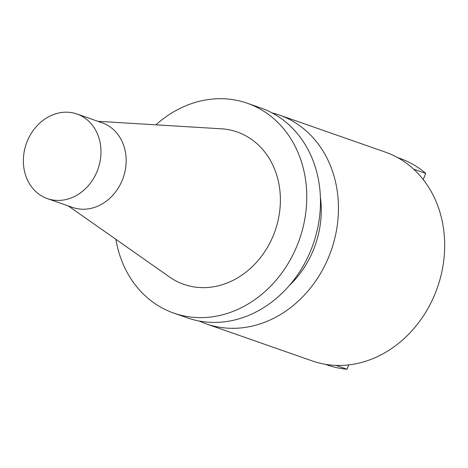 <?xml version="1.0" encoding="UTF-8"?>
<svg xmlns="http://www.w3.org/2000/svg" width="468" height="468" viewBox="0 0 468 468"><rect width="100%" height="100%" fill="white"/><g stroke="black" fill="none" stroke-linecap="round" stroke-linejoin="round"><path stroke-width="0.7" d="M155.908 124.833A111.191 94.29 109.3 0 1 247.192 103.206A111.191 94.29 109.3 0 1 251.954 105.043A111.191 94.29 109.3 0 1 298.479 242.108A111.191 94.29 109.3 0 1 173.804 313.121A111.191 94.29 109.3 0 1 115.877 239.329M97.888 121.317L221.317 128.799A80.718 68.457 109.3 0 1 273.581 234.842A80.718 68.457 109.3 0 1 169.51 276.986L68.305 205.932M397.701 157.64L399.853 158.389A109.477 92.839 109.3 0 1 425.722 173.388L423.236 179.566M336.077 365.409L346.999 369.223L348.73 364.905M346.999 369.223A109.477 92.839 109.3 0 1 327.588 365.075L325.441 364.326M413.654 169.17L425.722 173.388M199.228 321.036A110.618 93.811 -70.7 0 0 206.166 323.833L312.384 360.968A110.618 93.811 109.3 0 0 435.339 293.108A110.618 93.811 -70.7 0 0 385.398 152.129L279.18 114.993A110.618 93.811 -70.7 0 0 272.013 112.858M206.166 323.833A110.618 93.811 -70.7 0 0 329.121 255.973A110.618 93.811 -70.7 0 0 279.18 114.993M247.192 103.206L260.881 107.991A111.191 94.29 109.3 0 1 265.643 109.828A111.191 94.29 109.3 0 1 312.174 246.899A111.191 94.29 109.3 0 1 187.492 317.907L173.804 313.121M47.385 198.613L72.552 207.412A44.817 38.007 -70.7 0 0 122.37 179.923A44.817 38.007 -70.7 0 0 102.135 122.803L76.968 114.005A44.817 38.007 -70.7 0 0 27.15 141.494A44.817 38.007 -70.7 0 0 47.385 198.613A44.817 38.007 -70.7 0 0 97.204 171.124A44.817 38.007 -70.7 0 0 76.968 114.005M320.369 196.923A90.774 76.98 109.3 0 1 313.613 249.415A90.774 76.98 109.3 0 1 289.435 285.416"/></g></svg>
